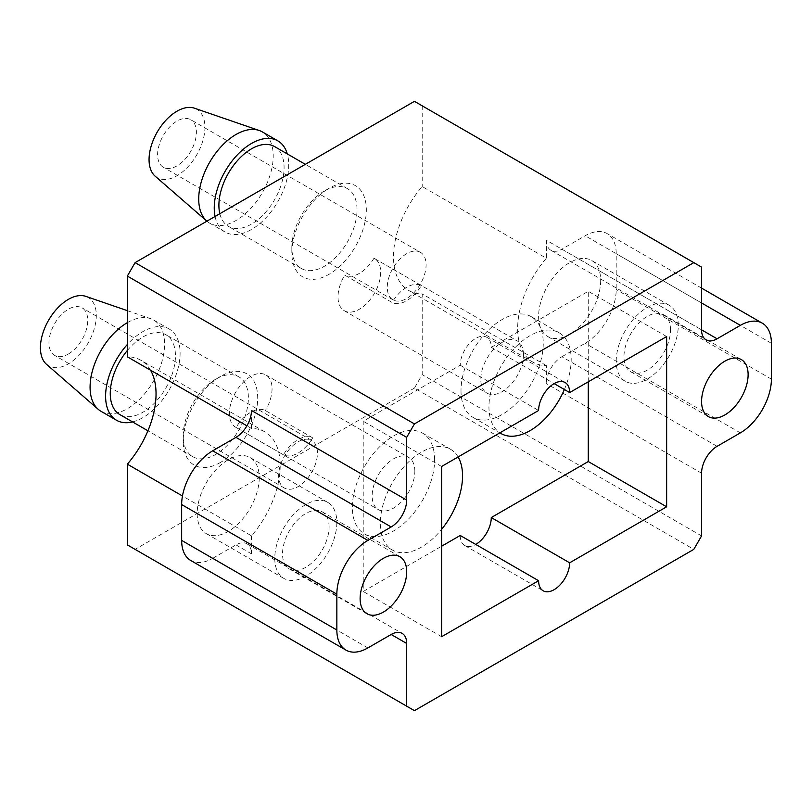 <?xml version="1.0" encoding="UTF-8"?>
<svg xmlns="http://www.w3.org/2000/svg" width="812" height="812" viewBox="0 0 812 812"><rect width="100%" height="100%" fill="white"/><g stroke="black" fill="none" stroke-linecap="round" stroke-linejoin="round"><path stroke-width="0.61" stroke-dasharray="4.06 3.04" d="M666.642 336.554L588.264 291.305L491.27 347.313A21.944 12.667 120 0 0 486.723 337.264A21.944 12.667 120 0 0 469.813 343.141A21.944 12.667 120 0 0 460.231 365.227L363.228 421.235L363.228 591.481L441.606 546.232M588.264 381.802L588.264 291.305M441.606 636.73L363.228 591.481M441.606 466.484L363.228 421.235M460.231 535.473A21.944 12.667 120 0 0 464.779 545.522A21.944 12.667 120 0 0 475.751 544.436M283.408 454.781L236.069 427.447A30.176 17.428 -60 0 1 265.362 410.537L312.701 437.861A30.176 17.428 120 0 0 283.408 454.781A30.176 17.428 120 0 0 284.88 455.39A30.176 17.428 120 0 0 311.219 440.185A27.435 15.844 -60 0 1 311.767 440.48A27.435 15.844 -60 0 1 311.767 472.158A27.435 15.844 -60 0 1 284.332 488.002A27.435 15.844 -60 0 1 284.88 455.39A27.435 15.844 120 0 1 311.219 440.185A30.176 17.428 120 0 0 312.701 437.861M421.337 285.54L373.997 258.216A30.176 17.428 -60 0 1 374.444 258.449A30.176 17.428 -60 0 1 374.444 293.305A30.176 17.428 -60 0 1 344.268 310.722A30.176 17.428 -60 0 1 344.704 275.126L392.044 302.45A30.176 17.428 120 0 0 421.337 285.54A30.176 17.428 120 0 0 419.855 284.921A30.176 17.428 120 0 0 393.515 300.125A30.176 17.428 120 0 0 392.044 302.45M523.476 354.702A30.176 17.428 120 0 0 517.224 340.888A30.176 17.428 120 0 0 487.484 357.554A30.176 17.428 120 0 0 487.048 393.16A30.176 17.428 120 0 0 510.301 385.071A30.176 17.428 120 0 0 523.476 354.702M373.997 258.216A30.176 17.428 -60 0 1 344.704 275.126M236.069 427.447A30.176 17.428 -60 0 1 235.622 427.203A30.176 17.428 -60 0 1 235.622 392.358A30.176 17.428 -60 0 1 265.808 374.941A30.176 17.428 -60 0 1 265.362 410.537M420.403 252.319A27.435 15.844 -60 0 0 392.967 268.153A27.435 15.844 -60 0 0 392.967 299.831A27.435 15.844 -60 0 0 393.515 300.125A27.435 15.844 120 0 0 419.855 284.921A27.435 15.844 -60 0 0 420.403 252.319L190.718 119.709A27.435 15.844 120 0 0 163.283 135.543A27.435 15.844 120 0 0 163.283 167.221A27.435 15.844 120 0 0 163.831 167.516A27.435 15.844 120 0 0 176.996 165.861A27.435 15.844 120 0 0 194.921 141.694A27.435 15.844 120 0 0 190.718 119.709M274.537 146.556A46.091 26.613 -60 0 1 281.602 183.492A46.091 26.613 -60 0 1 251.487 224.112A46.091 26.613 -60 0 1 228.446 226.386A46.091 26.613 -60 0 1 219.839 213.708M324.435 190.952A46.091 26.613 120 0 0 291.843 247.406A46.091 26.613 120 0 0 301.394 268.508A46.091 26.613 120 0 0 324.435 266.224A46.091 26.613 120 0 0 354.55 225.604A46.091 26.613 120 0 0 347.475 188.668A46.091 26.613 120 0 0 324.435 190.952L329.093 188.262A52.678 30.409 -60 0 1 366.334 209.77A52.678 30.409 -60 0 1 329.093 274.283A52.678 30.409 -60 0 1 291.843 252.776A52.678 30.409 -60 0 1 329.093 188.262M717.077 446.326L561.884 356.722A21.944 12.667 120 0 0 546.364 383.599L546.364 365.593A73.527 42.447 -60 0 1 532.885 362.152A73.527 42.447 -60 0 1 546.364 258.236L422.21 186.557A73.527 42.447 120 0 0 408.72 290.473A73.527 42.447 120 0 0 422.21 293.914L422.21 374.637L414.445 388.085L693.803 549.369M561.884 356.722L585.168 343.283A43.899 25.345 -60 0 0 616.207 289.519L616.207 253.679A43.899 25.345 -60 0 0 607.112 233.582A43.899 25.345 -60 0 0 585.168 235.754L561.884 249.193L701.558 329.834L546.364 240.24L546.364 258.236M701.558 535.92L422.21 374.637M414.445 388.085L135.096 549.369L414.445 710.652M135.096 549.369L127.332 544.882M414.445 101.348L701.558 267.118M251.487 410.476L251.487 428.482A73.527 42.447 -60 0 1 264.976 431.923A73.527 42.447 -60 0 1 251.487 535.839L182.456 495.99M150.545 370.201A73.527 42.447 120 0 0 140.821 360.244A73.527 42.447 120 0 0 127.332 356.803M251.487 428.482L246.909 425.833M367.887 647.925L212.693 558.321A43.899 25.345 -60 0 1 190.749 560.493M212.693 558.321L235.967 544.882A21.944 12.667 120 0 1 246.95 543.796A21.944 12.667 120 0 1 251.487 553.845L251.487 535.839M670.519 329.834A32.927 19.011 120 0 0 663.708 314.772A32.927 19.011 120 0 0 630.782 333.773A32.927 19.011 120 0 0 630.782 371.794A32.927 19.011 120 0 0 656.147 362.974A32.927 19.011 120 0 0 670.519 329.834M329.093 526.968A32.927 19.011 120 0 0 322.273 511.895A32.927 19.011 120 0 0 289.346 530.896A32.927 19.011 120 0 0 289.346 568.918A32.927 19.011 120 0 0 314.721 560.097A32.927 19.011 120 0 0 329.093 526.968M336.848 522.481A43.899 25.345 -60 0 1 317.685 566.654A43.899 25.345 -60 0 1 283.865 578.418A43.899 25.345 -60 0 1 283.865 527.729A43.899 25.345 -60 0 1 327.754 502.384A43.899 25.345 -60 0 1 336.848 522.481M259.251 477.679A43.899 25.345 -60 0 1 240.088 521.852A43.899 25.345 -60 0 1 206.268 533.616A43.899 25.345 -60 0 1 206.268 482.927A43.899 25.345 -60 0 1 250.157 457.582A43.899 25.345 -60 0 1 259.251 477.679M616.207 361.198A43.899 25.345 -60 0 1 635.36 317.025A43.899 25.345 -60 0 1 669.189 305.261A43.899 25.345 -60 0 1 669.189 355.95A43.899 25.345 -60 0 1 625.291 381.295A43.899 25.345 -60 0 1 616.207 361.198M600.687 280.556A43.899 25.345 -60 0 1 581.524 324.729A43.899 25.345 -60 0 1 547.694 336.493A43.899 25.345 -60 0 1 538.61 316.396A43.899 25.345 -60 0 1 557.763 272.223A43.899 25.345 -60 0 1 591.593 260.459A43.899 25.345 -60 0 1 600.687 280.556M546.364 240.24A21.944 12.667 120 0 0 550.912 250.279A21.944 12.667 120 0 0 561.884 249.193M546.364 365.593L422.21 293.914M422.21 105.834L422.21 186.557M220.448 462.454A52.678 30.409 -60 0 1 183.207 440.946A52.678 30.409 -60 0 1 220.448 376.433A52.678 30.409 -60 0 1 257.698 397.941A52.678 30.409 -60 0 1 220.448 462.454M215.799 379.123A46.091 26.613 120 0 0 183.207 435.567A46.091 26.613 120 0 0 192.748 456.669A46.091 26.613 120 0 0 215.799 454.385A46.091 26.613 120 0 0 245.904 413.775A46.091 26.613 120 0 0 238.84 376.839A46.091 26.613 120 0 0 215.799 379.123L220.448 376.433M127.332 350.51A46.091 26.613 -60 0 1 165.902 334.727A46.091 26.613 -60 0 1 172.966 371.663A46.091 26.613 -60 0 1 142.851 412.273A46.091 26.613 -60 0 1 119.811 414.556M155.163 176.194A39.504 22.807 120 0 0 176.996 175.727A39.504 22.807 120 0 0 203.365 138.903A39.504 22.807 120 0 0 194.423 108.189M206.898 221.179A52.678 30.409 120 0 0 209.628 223.127A52.678 30.409 120 0 0 262.306 192.718A52.678 30.409 120 0 0 262.306 131.889M215.058 216.469A52.678 30.409 120 0 0 225.157 232.09A52.678 30.409 120 0 0 270.406 212.602A52.678 30.409 120 0 0 287.286 153.915M132.559 421.915A52.678 30.409 120 0 0 142.851 417.652A52.678 30.409 120 0 0 177.27 371.236A52.678 30.409 120 0 0 169.19 329.022A52.678 30.409 120 0 0 127.332 344.501M100.992 411.298A52.678 30.409 120 0 0 127.332 408.69A52.678 30.409 120 0 0 161.74 362.274A52.678 30.409 120 0 0 153.671 320.06A52.678 30.409 120 0 0 150.565 318.649A52.678 30.409 120 0 0 127.332 322.668M46.528 364.355A39.504 22.807 120 0 0 68.36 363.888A39.504 22.807 120 0 0 94.73 327.063A39.504 22.807 120 0 0 85.788 296.36M68.36 354.032A27.435 15.844 120 0 0 86.285 329.855A27.435 15.844 120 0 0 82.073 307.87A27.435 15.844 120 0 0 81.525 307.575A27.435 15.844 120 0 0 54.374 324.181A27.435 15.844 120 0 0 54.637 355.392A27.435 15.844 120 0 0 68.36 354.032M414.841 471.183A30.176 17.428 120 0 0 408.588 457.369A30.176 17.428 120 0 0 378.402 474.797A30.176 17.428 120 0 0 378.402 509.642A30.176 17.428 120 0 0 378.849 509.885A30.176 17.428 120 0 0 401.95 501.258A30.176 17.428 120 0 0 414.841 471.183M434.623 459.765A58.159 33.576 120 0 0 422.575 433.131A58.159 33.576 120 0 0 364.415 466.717A58.159 33.576 120 0 0 364.415 533.88A58.159 33.576 120 0 0 409.238 518.289A58.159 33.576 120 0 0 434.623 459.765M458.1 456.963A58.159 33.576 120 0 0 450.508 449.259A58.159 33.576 120 0 0 392.348 482.846A58.159 33.576 120 0 0 392.348 550.008A58.159 33.576 120 0 0 441.606 529.373M461.003 390.765A58.159 33.576 120 0 0 473.051 417.388A58.159 33.576 120 0 0 531.21 383.812A58.159 33.576 120 0 0 531.21 316.65A58.159 33.576 120 0 0 486.398 332.23A58.159 33.576 120 0 0 461.003 390.765M564.381 389.516A58.159 33.576 120 0 0 571.191 359.411A58.159 33.576 120 0 0 559.153 332.778A58.159 33.576 120 0 0 514.331 348.358A58.159 33.576 120 0 0 488.946 406.893A58.159 33.576 120 0 0 499.887 432.837M491.27 347.313L554.129 383.599M460.231 365.227L538.61 410.476M701.558 473.203L546.364 383.599M740.361 432.877L585.168 343.283M771.4 379.123L616.207 289.519M771.4 343.283L616.207 253.679M701.558 302.957L585.168 235.754M251.487 553.845L235.967 544.882M464.779 545.522L543.147 590.771M344.268 310.722L487.048 393.16M374.444 258.449L517.224 340.888M392.967 299.831L163.283 167.221M347.475 188.668L305.342 164.339M301.394 268.508L228.446 226.386M291.843 247.406L291.843 252.776M701.558 288.108L607.112 233.582M264.976 431.923L140.821 360.244M246.95 543.796L402.143 633.401M630.782 371.794L708.379 416.586M663.708 314.772L741.305 359.564M289.346 568.918L366.943 613.72M322.273 511.895L399.869 556.697M327.754 502.384L250.157 457.582M283.865 578.418L206.268 533.616M669.189 305.261L591.593 260.459M625.291 381.295L547.694 336.493M550.912 250.279L706.105 339.883M532.885 362.152L408.72 290.473M183.207 435.567L183.207 440.946M238.84 376.839L165.902 334.727M192.748 456.669L147.936 430.796M209.628 223.127L225.157 232.09M153.671 320.06L169.19 329.022M127.332 310.651L150.565 318.649M311.767 440.48L82.073 307.87M284.332 488.002L54.637 355.392M235.622 427.203L378.402 509.642M265.808 374.941L408.588 457.369M364.415 533.88L392.348 550.008M422.575 433.131L450.508 449.259M473.051 417.388L500.984 433.517M531.21 316.65L559.153 332.778M486.723 337.264L565.101 382.513"/><path stroke-width="1.22" d="M441.606 546.232L460.231 535.473L538.61 580.722A21.944 12.667 120 0 0 543.147 590.771A21.944 12.667 120 0 0 560.067 584.894A21.944 12.667 120 0 0 569.648 562.807L666.642 506.8L588.264 461.551L588.264 381.802M666.642 506.8L666.642 336.554L569.648 392.561A21.944 12.667 120 0 0 565.101 382.513A21.944 12.667 120 0 0 548.181 388.39A21.944 12.667 120 0 0 538.61 410.476L441.606 466.484L441.606 636.73L538.61 580.722M475.751 544.436A21.944 12.667 120 0 0 491.27 517.559L569.648 562.807M491.27 517.559L588.264 461.551M219.839 213.708A46.091 26.613 -60 0 1 251.487 148.84A46.091 26.613 -60 0 1 274.537 146.556L305.342 164.339M182.456 495.99L127.332 464.159L127.332 544.882L414.445 710.652L693.803 549.369L701.558 535.92L701.558 473.203A21.944 12.667 -60 0 1 717.077 446.326L740.361 432.877A43.899 25.345 120 0 0 771.4 379.123L771.4 343.283A43.899 25.345 120 0 0 762.306 323.186A43.899 25.345 120 0 0 740.361 325.358L717.077 338.797A21.944 12.667 -60 0 1 706.105 339.883A21.944 12.667 -60 0 1 701.558 329.834L701.558 267.118L693.803 262.631L414.445 423.915L135.096 262.631L414.445 101.348L693.803 262.631M414.445 423.915L406.69 437.363L127.332 276.08L135.096 262.631M127.332 464.159A73.527 42.447 120 0 0 150.545 370.201M246.909 425.833L127.332 356.803L127.332 276.08M406.69 437.363L406.69 500.08A21.944 12.667 -60 0 1 391.171 526.958L367.887 540.406A43.899 25.345 120 0 0 336.848 594.161L336.848 630A43.899 25.345 120 0 0 345.942 650.097A43.899 25.345 120 0 0 367.887 647.925L391.171 634.487A21.944 12.667 -60 0 1 402.143 633.401A21.944 12.667 -60 0 1 406.69 643.449L406.69 706.166M345.942 650.097L190.749 560.493A43.899 25.345 -60 0 1 181.655 540.406L181.655 504.567A43.899 25.345 -60 0 1 212.693 450.802L235.967 437.363A21.944 12.667 120 0 0 251.487 410.476L406.69 500.08M748.116 374.637A32.927 19.011 120 0 0 741.305 359.564A32.927 19.011 120 0 0 708.379 378.575A32.927 19.011 120 0 0 708.379 416.586A32.927 19.011 120 0 0 733.754 407.766A32.927 19.011 120 0 0 748.116 374.637M406.69 571.76A32.927 19.011 120 0 0 399.869 556.697A32.927 19.011 120 0 0 366.943 575.698A32.927 19.011 120 0 0 366.943 613.72A32.927 19.011 120 0 0 392.318 604.899A32.927 19.011 120 0 0 406.69 571.76M147.936 430.796L119.811 414.556A46.091 26.613 -60 0 1 127.332 350.51M287.286 153.915A52.678 30.409 120 0 0 277.826 140.852L262.306 131.889A52.678 30.409 120 0 0 259.201 130.478L194.423 108.189A39.504 22.807 120 0 0 176.996 111.203A39.504 22.807 120 0 0 151.824 144.008A39.504 22.807 120 0 0 155.163 176.194L206.857 221.148A52.678 30.409 120 0 0 206.898 221.179M259.201 130.478A52.678 30.409 120 0 0 235.967 134.508A52.678 30.409 120 0 0 202.411 178.234A52.678 30.409 120 0 0 206.857 221.148M277.826 140.852A52.678 30.409 120 0 0 251.487 143.47A52.678 30.409 120 0 0 214.246 207.973A52.678 30.409 120 0 0 215.058 216.469M127.332 344.501A52.678 30.409 120 0 0 116.512 420.261A52.678 30.409 120 0 0 132.559 421.915M127.332 322.668A52.678 30.409 120 0 0 93.766 366.395A52.678 30.409 120 0 0 98.222 409.309A52.678 30.409 120 0 0 100.992 411.298L116.512 420.261M127.332 310.651L85.788 296.36A39.504 22.807 120 0 0 68.36 299.374A39.504 22.807 120 0 0 43.188 332.169A39.504 22.807 120 0 0 46.528 364.355L98.222 409.309M441.606 529.373A58.159 33.576 120 0 0 462.556 475.893A58.159 33.576 120 0 0 458.1 456.963M499.887 432.837A58.159 33.576 120 0 0 500.984 433.517A58.159 33.576 120 0 0 564.381 389.516M554.129 383.599L569.648 392.561M740.361 325.358L701.558 302.957M701.558 329.834L717.077 338.797M336.848 630L181.655 540.406M336.848 594.161L181.655 504.567M367.887 540.406L212.693 450.802M391.171 526.958L235.967 437.363M391.171 634.487L406.69 643.449M762.306 323.186L701.558 288.108"/></g></svg>
